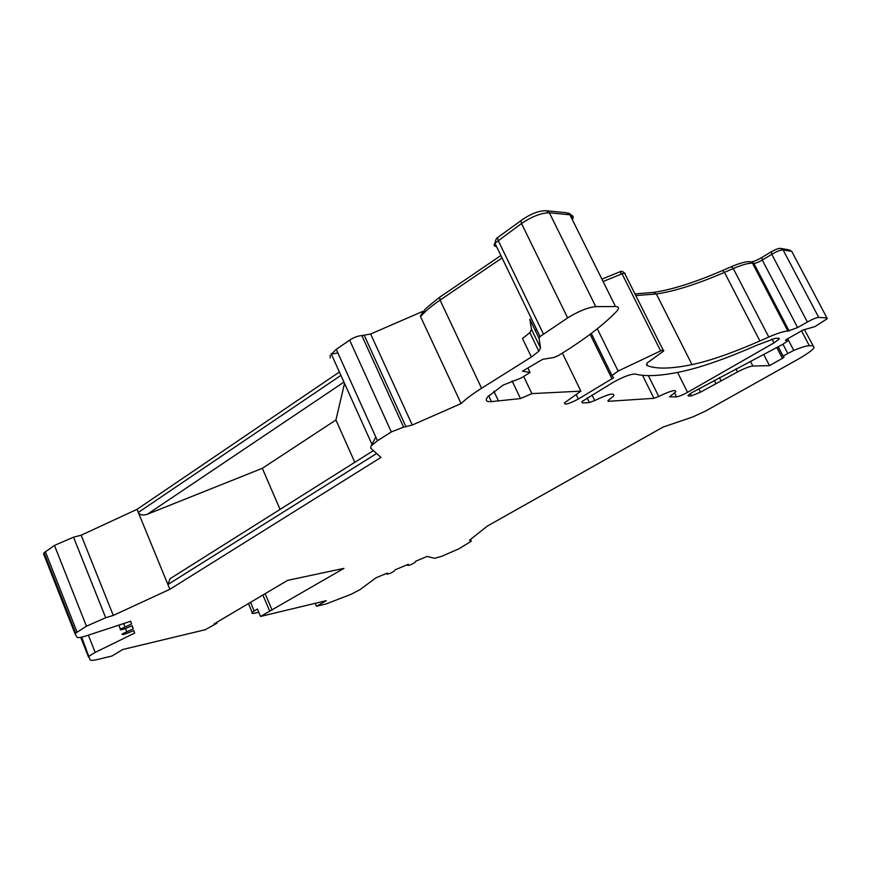 <?xml version="1.0" encoding="UTF-8"?>
<svg xmlns="http://www.w3.org/2000/svg" width="871" height="871" viewBox="0 0 871 871"><rect width="100%" height="100%" fill="white"/><g stroke="black" fill="none" stroke-linecap="round" stroke-linejoin="round"><path stroke-width="1.31" d="M804.281 329.369L814.135 347.649C812.088 350.469 806.492 354.464 797.346 359.647L705.456 411.123L692.63 417.002L663.081 427.062L487.314 526.095L469.404 540.314L470.993 540.477L471.211 541.283L458.625 548.948L442.033 556.166L434.683 558.333L427.138 556.427L415.805 561.164L415.042 562.35C411.754 564.484 409.294 565.497 407.661 565.388L408.336 564.288L394.944 569.884L394.258 571.06C390.97 573.183 388.499 574.196 386.822 574.109L387.421 573.031L375.913 577.843L360.071 589.602L351.024 594.327L326.233 603.897L316.478 606.27L326.277 600.663L260.538 616.45L343.958 568.371L287.67 580.336L214.081 623.93L216.923 623.255L216.585 622.449M260.538 616.45L257.402 609.014L254.18 611.05L250.51 602.351M258.752 612.226L254.637 613.195C252.187 613.739 251.381 613.522 252.22 612.542L254.18 611.05M133.655 630.604L134.657 633.086L133.796 630.539L127.297 633.206C123.279 634.719 121.602 634.959 122.256 633.925L133.23 628.84L132.196 625.748L125.566 628.459C121.45 630.005 119.741 630.234 120.427 629.156L131.608 623.974L130.694 621.241L86.283 635.841C80.905 637.55 77.791 637.997 76.964 637.18L75.178 634.099L75.701 633.119L86.447 626.184L105.685 617.735L113.295 615.427L169.856 589.286L381.008 457.395L370.796 448.293L371.024 446.039L377.459 440.715L391.319 431.929L403.578 427.117L412.277 425.037L461.097 403.578L420.53 316.598L423.034 311.295L370.632 334.007L412.277 425.037M331.285 354.214L336.25 349.38L349.652 340.125C354.051 337.327 358.112 335.814 361.835 335.585L370.632 334.007M354.802 462.316L335.923 419.996L344.524 383.403M339.396 372.015L137.03 509.339L81.155 535.219L73.512 537.189L54.459 545.431L44.051 552.802L43.604 553.956L75.146 634.023M330.174 355.226L330.185 357.981M216.923 623.255L205.229 629.722L122.637 649.548L112.087 655.961L97.857 659.423C93.273 660.512 90.671 660.621 90.029 659.761L81.678 637.137M316.478 606.27L315.204 603.32M269.564 610.789L262.879 595.024M531.386 357.012L522.491 338.503L529.862 332.635L531.495 329.292L540.521 348.019L538.833 351.242L531.386 357.012L481.576 388.27C472.724 393.844 465.898 398.951 461.097 403.578M134.657 633.086L95.179 652.401L89.158 656.07M812.872 345.754L809.333 345.722C806.415 345.765 801.222 347.344 793.764 350.436L787.678 338.765M776.758 347.464L782.408 358.362L784.074 357.164L783.051 356.021L793.764 350.436M782.408 358.362L769.485 365.646L752.892 366.027C749.702 366.353 744.574 368.324 737.508 371.939L700.48 392.179L691.487 395.848L688.471 396.055L687.981 395.434L691.737 392.712L782.768 344.317L787.438 341.116L785.402 340.354L787.166 339.059L802.779 330.142L815.016 326.571L827.298 318.666L826.949 317.937L818.729 317.425L783.094 249.901L791.772 251.425L792.24 252.318M635.797 295.552L656.364 293.984C674.677 291.273 697.377 284.066 724.465 272.362L733.262 268.54C742.157 264.74 748.57 262.977 752.49 263.227L753.829 263.369C755.745 263.314 758.554 262.215 762.277 260.059L771.771 254.288L807.363 322.009C812.599 319.124 816.388 317.599 818.729 317.425M807.363 322.009L797.629 327.583L787.874 331.034C784.107 331.154 777.738 333.158 768.777 337.044L759.904 340.953C732.609 352.918 709.974 360.812 691.988 364.622C671.073 368.923 656.048 369.217 646.935 365.482L647.164 362.946L663.604 351.046C664.235 350.044 663.245 350 660.632 350.904L618.127 371.057L611.997 375.575L591.289 333.419M613.347 377.285L611.997 375.575M613.598 377.764L578.344 399.038C568.774 404.024 564.19 405.276 564.593 402.772L580.87 391.144L531.887 393.616L520.488 398.57L491.429 401.618L488.664 395.761M527.902 367.987L530.058 372.483L521.065 378.068L503.046 385.124L487.673 396.882C485.016 400.399 486.258 401.977 491.429 401.618M530.058 372.483L522.491 371.166L542.731 359.288L553.706 357.546L558.3 355.64C583.494 340.245 602.884 325.536 616.483 311.513L616.886 311.067C619.346 308.16 618.9 306.646 615.547 306.548L595.764 306.625L549.383 212.774L569.928 214.799C573.129 215.213 573.935 216.835 572.345 219.666M495.61 244.609L496.078 246.428C493.955 246.221 493.574 245.165 494.957 243.249L521.5 223.509L567.652 317.904C578.692 311.11 588.056 307.343 595.764 306.625M567.652 317.904L540.042 336.533L494.957 243.249C495.599 239.917 496.47 238.033 497.559 237.576L498.114 240.363L543.373 333.876M540.521 348.019L539.073 338.34L540.042 336.533M779.305 338.993L778.783 338.198L775.44 338.242L756.736 345.254C726.479 358.525 701.264 367.344 681.111 371.699C660.937 375.934 645.705 376.729 635.438 374.073C630.778 373.92 623.201 376.773 612.705 382.619L581.795 401.662L582.623 402.99L589.373 402.554L594.73 400.562C608.426 393.975 614.752 392.44 613.696 395.957L607.893 400.736L608.274 401.313L653.936 398.319L658.748 396.501C670.637 390.752 676.299 389.206 675.733 391.885L669.527 396.86L676.506 396.838C679.14 396.436 682.831 394.933 687.578 392.331L774.003 342.88L779.305 338.993L778.892 338.198M498.506 400.998L493.89 391.221M763.649 354.334L769.485 365.646M531.495 329.292L529.797 319.145L539.073 338.34M535.23 330.381L536.634 329.488M371.024 446.039L375.815 437.079L337.85 352.907L331.361 354.17M280.07 509.404L262.323 468.315L147.406 514.217C142.931 515.686 139.893 515.088 138.304 512.442L137.03 509.339M262.323 468.315L335.923 419.996M169.856 589.286L138.304 512.442L340.909 375.379M376.631 453.497L167.896 584.528L170.063 578.714L172.904 576.929M113.295 615.427L81.155 535.219M272.133 610.179L265.132 593.684M133.23 628.84L132.011 625.824M131.608 623.974L130.519 621.295M562.405 353.114L580.87 391.144M523.678 376.446L531.887 393.616M512.083 380.91L520.488 398.57M391.319 431.929L349.652 340.125M403.578 427.117L361.835 335.585M498.168 237.141L520.902 220.711L521.5 223.509C532.17 216.4 541.468 212.829 549.383 212.774L545.997 210.695C538.398 210.76 530.036 214.092 520.902 220.711L521.903 219.917M771.956 338.939L774.003 342.88M677.584 372.407L687.578 392.331M674.611 393.05L676.506 396.838M648.372 375.63L658.748 396.501M642.537 375.336L653.936 398.319M607.958 400.66L608.274 401.313M591.986 394.933L594.73 400.562M587.098 397.851L589.373 402.554M581.915 401.531L582.623 402.99M615.547 306.548L569.928 214.799L566.586 212.764L547.151 210.815M603.091 281.507L622.025 273.799C624.692 272.961 625.716 273.146 625.095 274.343M619.586 271.926L622.025 273.799L660.632 350.904M634.959 293.897L653.533 292.384L656.364 293.984L691.988 364.622M722.56 270.522L724.465 272.362L759.904 340.953M731.346 266.7L733.262 268.54L768.777 337.044M653.794 292.351C672.292 289.597 695.243 282.313 722.647 270.478L731.433 266.668C739.697 263.14 745.805 261.474 749.779 261.681L752.49 263.227L787.874 331.034M750.748 261.79L753.829 263.369L789.148 331.024M761.809 257.511L762.277 260.059L797.629 327.583M771.281 251.73L771.771 254.288C776.899 251.327 780.666 249.857 783.094 249.901L780.46 248.366C779.153 248.083 776.05 249.226 771.151 251.817L761.668 257.598C753.382 262.127 753.916 261.137 751.64 261.833M781.657 248.573L789.159 249.912L791.772 251.425L826.949 317.937M750.443 361.258L752.892 366.027M481.576 388.27L440.073 300.103C431.515 305.95 425.004 311.448 420.53 316.598M502.055 257.936L440.073 300.103L439.626 297.272L440.497 296.673M364.372 335.629L406.038 426.921M337.85 352.907L336.25 349.38M377.459 440.715L375.815 437.079M147.406 514.217L343.936 382.108M470.993 540.477L470.514 539.432M386.822 574.109L386.506 573.412M407.661 565.388L407.345 564.702M124.923 626.706L123.66 623.549M126.676 631.519L125.468 628.503M95.179 652.401L88.352 635.155M88.526 657.126L80.709 637.332M77.062 632.117L45.357 551.713M86.447 626.184L54.459 545.431M105.685 617.735L73.512 537.189M809.333 345.722L801.538 330.849M782.964 344.208L787.613 353.158M778.086 346.767L782.975 356.195M735.941 368.858L737.508 371.939M719.381 377.535L720.959 380.638M714.187 380.257L715.81 383.458M698.738 388.716L700.48 392.179M690.333 393.55L691.487 395.848M688.09 395.292L688.471 396.055M786.535 339.429L787.166 340.626L786.557 339.418M646.369 364.361L646.935 365.482M597.288 328.781L618.127 371.057M590.124 334.301L612.052 378.939M576.112 394.443L578.344 399.038M252.22 612.542L248.442 603.57M568.175 213.047C570.396 213.428 571.648 215.366 571.942 218.861M601.905 279.112L619.706 271.894C621.143 270.837 622.809 271.306 624.703 273.287M791.652 251.218L792.185 252.22M420.399 315.955L424.504 310.316C424.602 309.379 429.643 305.024 439.626 297.272L500.879 255.508M529.862 332.635L538.833 351.242M372.135 444.754L331.622 354.737M373.387 450.601L170.063 578.714M120.427 629.156L118.826 625.138M75.701 633.119L44.051 552.802M783.051 356.021L778.206 346.702M663.212 350.251L625.138 274.289M331.176 353.768L331.601 354.693"/></g></svg>
